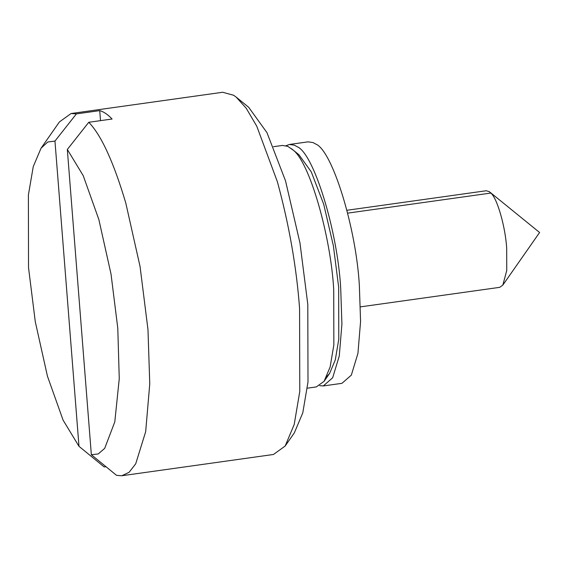 <?xml version="1.0" encoding="UTF-8"?>
<svg xmlns="http://www.w3.org/2000/svg" width="568" height="568" viewBox="0 0 568 568"><rect width="100%" height="100%" fill="white"/><g stroke="black" fill="none" stroke-linecap="round" stroke-linejoin="round"><path stroke-width="0.85" d="M286.059 145.706L289.453 144.464L294.38 145.188L297.05 146.65C313.621 152.884 337.633 230.899 340.715 288.509L341.915 324.122L339.274 355.994L332.671 377.755L323.306 385.942L319.699 385.672M289.453 144.464L308.112 141.844L313.039 142.575L315.709 144.038C332.273 150.264 356.292 228.279 359.374 285.889L360.574 321.509L357.932 353.381L351.329 375.136L341.964 383.322L323.306 385.942M360.488 306.862L499.726 287.337L502.836 285.093L506.748 270.531L506.691 248.365C505.506 227.562 497.447 198.587 490.873 193.056L489.225 191.622L486.187 190.749L346.949 210.266M121.864 475.735L273.464 454.478L285.129 446.072L294.203 424.516L299.783 391.437L299.577 308.332C296.482 266.91 289.084 224.708 277.376 181.732L256.793 126.259L246.192 108.204L236.217 97.142L233.625 95.254L222.684 92.264L71.085 113.522L76.403 113.891L99.727 110.625C103.71 111.711 107.828 114.502 112.088 119.017L88.764 122.283C101.253 135.134 113.593 162.029 125.776 202.982L140.062 266.52L147.978 329.589L149.767 383.84L145.671 431.687L135.716 463.808L129.106 472.299L121.864 475.735L116.554 475.359L91.349 454.719L98.236 453.946L104.697 448.358L114.793 421.903L119.259 378.678L117.789 328.197L111.03 274.11L98.875 219.603L83.233 175.682L67.322 149.462L91.349 454.719M236.217 97.142L248.663 107.26L266.988 132.685L285.519 180.851L299.961 242.898L307.799 304.37L307.998 381.93L302.794 412.801L294.316 432.922L285.129 446.072M307.324 388.178L316.305 386.922L324.087 381.313L330.136 366.942L333.856 344.89L333.714 289.488C330.718 235.67 309.326 161.248 292.776 149.824L287.806 146.352L282.452 145.444L273.471 146.7M291.476 148.695L298.945 154.766L311.25 171.834L323.689 204.175L333.388 245.837L338.656 287.11L338.784 339.188L335.29 359.913L329.603 373.425L326.735 376.62M76.403 113.891L54.961 141.07L47.755 142L41.038 148.227L59.42 121.928L71.085 113.522M105.989 466.719L104.192 466.967L78.987 446.327L54.961 141.07M99.727 110.625L100.515 120.636M88.764 122.283L67.322 149.462M41.038 148.227L33.264 166.566L28.4 194.945L28.521 267.599L35.28 321.68L47.442 376.186L63.076 420.107L78.987 446.327M490.873 193.056L347.673 213.135M324.087 381.313L329.603 373.425M502.836 285.093L539.6 232.504L489.793 192.048"/></g></svg>
